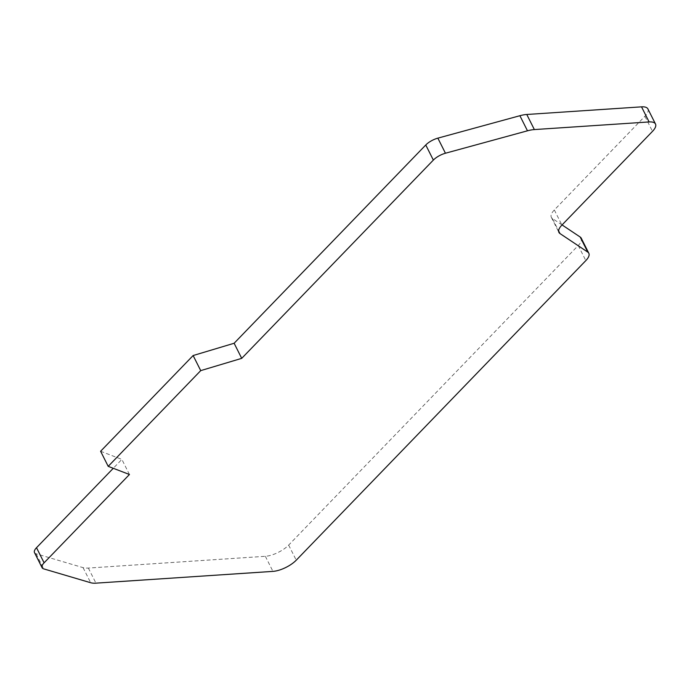 <?xml version="1.0" encoding="UTF-8"?>
<svg xmlns="http://www.w3.org/2000/svg" width="690" height="690" viewBox="0 0 690 690"><rect width="100%" height="100%" fill="white"/><g stroke="black" fill="none" stroke-linecap="round" stroke-linejoin="round"><path stroke-width="0.52" stroke-dasharray="3.45 2.59" d="M129.453 474.496L121.863 459.402L113.272 468.294M34.5 552.604A12.196 4.692 153.3 0 0 36.113 553.777L83.076 567.637A24.4 9.375 153.3 0 0 88.355 568.06L265.357 556.295A18.294 7.029 153.3 0 0 288.653 545.1L578.229 245.511A18.294 7.029 153.3 0 0 581.239 238.171M562.057 224.923L552.371 218.454L558.615 230.865M647.91 108.934A18.294 7.029 153.3 0 1 644.9 116.274L554.337 209.967A18.294 7.029 153.3 0 0 551.327 217.307A18.294 7.029 153.3 0 0 552.371 218.454M100.611 451.26L121.863 459.402M36.113 553.777L43.703 568.87M83.076 567.637L90.666 582.731M88.355 568.06L95.945 583.154M265.357 556.295L272.947 571.38M288.653 545.1L296.243 560.185M578.229 245.511L585.819 260.604M554.337 209.967L561.927 225.061M644.9 116.274L652.49 131.359M551.327 217.307L558.917 232.392"/><path stroke-width="1.03" d="M241.716 358.352L234.126 343.258L193.131 355.54L200.721 370.625L108.201 466.354L129.453 474.496L44.1 562.807A12.196 4.692 153.3 0 0 42.09 567.689A12.196 4.692 153.3 0 0 43.703 568.87L90.666 582.731A24.4 9.375 153.3 0 0 95.945 583.154L272.947 571.38A18.294 7.029 153.3 0 0 296.243 560.185L585.819 260.604A18.294 7.029 153.3 0 0 588.829 253.264A18.294 7.029 153.3 0 0 587.777 252.117L559.961 233.548A18.294 7.029 153.3 0 1 558.917 232.392A18.294 7.029 153.3 0 1 561.927 225.061L652.49 131.359A18.294 7.029 153.3 0 0 655.5 124.028A18.294 7.029 153.3 0 0 649.118 121.94L534.362 129.573A24.4 9.375 153.3 0 0 527.479 130.807L445.447 153.232A12.196 4.692 153.3 0 0 433.355 160.08L241.716 358.352L200.721 370.625M108.201 466.354L100.611 451.26L193.131 355.54M113.272 468.294L36.51 547.713A12.196 4.692 153.3 0 0 34.5 552.604L42.09 567.689M588.829 253.264L581.239 238.171A18.294 7.029 153.3 0 0 580.187 237.024L562.057 224.923M655.5 124.028L647.91 108.934A18.294 7.029 153.3 0 0 641.528 106.847L526.772 114.48A24.4 9.375 153.3 0 0 519.889 115.713L437.857 138.147A12.196 4.692 153.3 0 0 425.764 144.986L234.126 343.258M36.51 547.713L44.1 562.807M580.187 237.024L587.777 252.117M558.615 230.865L559.961 233.548M641.528 106.847L649.118 121.94M526.772 114.48L534.362 129.573M519.889 115.713L527.479 130.807M437.857 138.147L445.447 153.232M425.764 144.986L433.355 160.08"/></g></svg>

